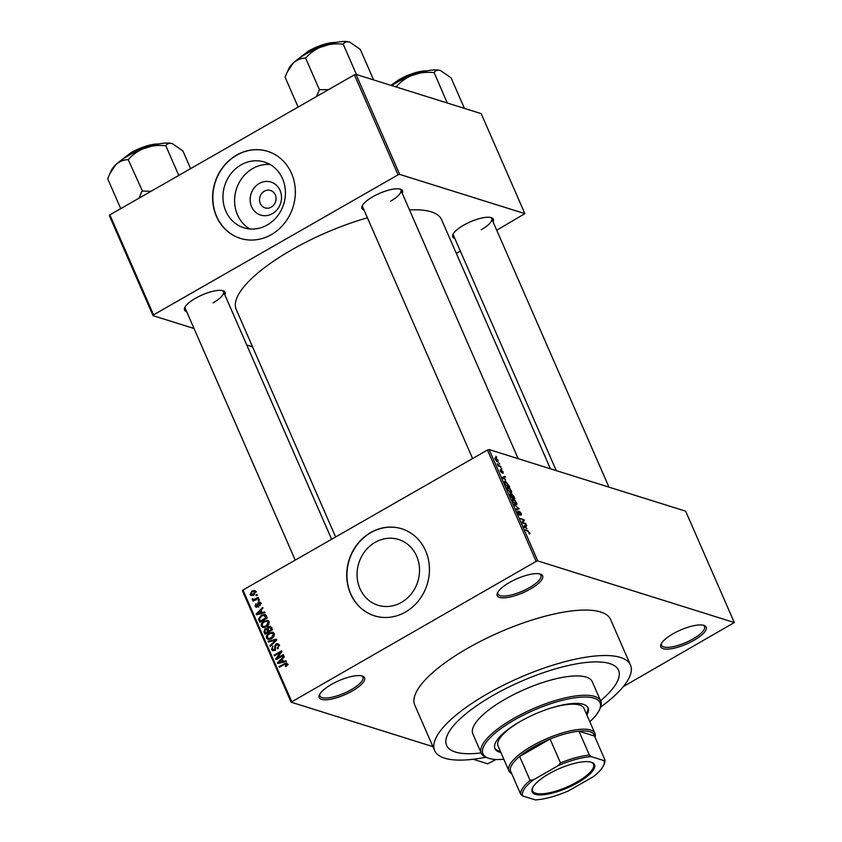 <?xml version="1.0" encoding="UTF-8"?>
<svg xmlns="http://www.w3.org/2000/svg" width="842" height="842" viewBox="0 0 842 842"><rect width="100%" height="100%" fill="white"/><g stroke="black" fill="none" stroke-linecap="round" stroke-linejoin="round"><path stroke-width="1.26" d="M530.355 589.021A24.755 7.61 -23.6 0 1 506.137 597.673A24.755 7.61 -23.6 0 1 497.475 592.873A24.755 7.61 -23.6 0 1 509.494 582.475A24.755 7.61 -23.6 0 1 540.417 574.118A24.755 7.61 -23.6 0 1 530.355 589.021M497.885 592.094A23.46 7.21 156.4 0 0 497.938 593.999A23.46 7.21 156.4 0 0 529.313 587.705A23.46 7.21 156.4 0 0 540.922 575.223A23.46 7.21 156.4 0 0 539.554 573.886M693.955 640.309A24.755 7.61 -23.6 0 1 669.727 648.961A24.755 7.61 -23.6 0 1 661.065 644.172A24.755 7.61 -23.6 0 1 673.095 633.763A24.755 7.61 -23.6 0 1 704.007 625.406A24.755 7.61 -23.6 0 1 693.955 640.309M661.486 643.383A23.46 7.21 156.4 0 0 661.528 645.288A23.46 7.21 156.4 0 0 692.903 638.994A23.46 7.21 156.4 0 0 704.522 626.511A23.46 7.21 156.4 0 0 703.154 625.174M352.324 690.966A24.755 7.61 -23.6 0 1 328.106 699.618A24.755 7.61 -23.6 0 1 319.444 694.818A24.755 7.61 -23.6 0 1 331.464 684.42A24.755 7.61 -23.6 0 1 362.386 676.063A24.755 7.61 -23.6 0 1 352.324 690.966M319.855 694.029A23.46 7.21 156.4 0 0 319.907 695.945A23.46 7.21 156.4 0 0 351.282 689.651A23.46 7.21 156.4 0 0 362.891 677.168A23.46 7.21 156.4 0 0 361.523 675.831M272.419 213.657A17.303 15.524 107.4 0 1 251.59 206.722A17.303 15.524 107.4 0 1 259.241 183.482A17.303 15.524 107.4 0 1 280.07 190.418A17.303 15.524 107.4 0 1 272.419 213.657M264.314 191.229A9.125 8.188 -72.6 0 0 259.525 200.175A9.125 8.188 -72.6 0 0 265.051 207.89A9.125 8.188 -72.6 0 0 271.261 207.132A9.125 8.188 -72.6 0 0 276.05 198.186A9.125 8.188 -72.6 0 0 270.514 190.481A9.125 8.188 -72.6 0 0 264.314 191.229M241.065 164.874A34.459 30.912 -72.6 0 0 222.983 198.691A34.459 30.912 -72.6 0 0 243.885 227.793A34.459 30.912 -72.6 0 0 267.314 224.961A34.459 30.912 -72.6 0 0 285.406 191.145A34.459 30.912 -72.6 0 0 264.504 162.043A34.459 30.912 -72.6 0 0 241.065 164.874M270.114 164.516A34.459 30.912 -72.6 0 0 252.705 168.526A34.459 30.912 -72.6 0 0 234.623 198.954A34.459 30.912 -72.6 0 0 249.906 228.971M236.602 155.075A45.605 40.921 -72.6 0 0 212.658 199.838A45.605 40.921 -72.6 0 0 240.328 238.37A45.605 40.921 -72.6 0 0 271.345 234.623A45.605 40.921 -72.6 0 0 295.289 189.86A45.605 40.921 -72.6 0 0 267.619 151.328A45.605 40.921 -72.6 0 0 236.602 155.075M267.724 151.371A45.605 40.921 -72.6 0 0 236.812 155.149A45.605 40.921 -72.6 0 0 212.879 199.849A45.605 40.921 -72.6 0 0 240.444 238.402M401.423 602.409A34.459 30.912 107.4 0 1 377.995 605.24A34.459 30.912 107.4 0 1 357.092 576.128A34.459 30.912 107.4 0 1 375.174 542.322A34.459 30.912 107.4 0 1 398.603 539.49A34.459 30.912 107.4 0 1 419.505 568.592A34.459 30.912 107.4 0 1 401.423 602.409M370.701 532.523A45.605 40.921 -72.6 0 0 346.767 577.286A45.605 40.921 -72.6 0 0 374.437 615.818A45.605 40.921 -72.6 0 0 405.455 612.06A45.605 40.921 -72.6 0 0 429.388 567.298A45.605 40.921 -72.6 0 0 401.718 528.776A45.605 40.921 -72.6 0 0 370.701 532.523M401.834 528.808A45.605 40.921 -72.6 0 0 370.922 532.586A45.605 40.921 -72.6 0 0 346.978 577.286A45.605 40.921 -72.6 0 0 374.543 615.849M364.06 210.079A22.155 6.81 -23.6 0 1 362.155 206.006A22.155 6.81 -23.6 0 1 372.911 196.691A22.155 6.81 -23.6 0 1 400.571 189.218A22.155 6.81 -23.6 0 1 402.265 193.386M362.576 205.206A20.85 6.41 156.4 0 0 362.639 206.837L472.604 458.543M186.671 311.656A22.155 6.81 -23.6 0 1 184.766 307.572A22.155 6.81 -23.6 0 1 195.523 298.268A22.155 6.81 -23.6 0 1 223.193 290.785A22.155 6.81 -23.6 0 1 224.877 294.953M185.187 306.783A20.85 6.41 156.4 0 0 185.251 308.404L295.226 560.119M454.859 238.539A22.155 6.81 -23.6 0 1 452.954 234.465A22.155 6.81 -23.6 0 1 463.71 225.161A22.155 6.81 -23.6 0 1 491.381 217.678A22.155 6.81 -23.6 0 1 493.065 221.846M453.375 233.676A20.85 6.41 156.4 0 0 453.438 235.297L556.246 470.615M600.609 707.122A106.85 32.827 156.4 0 0 630.479 665.043A106.85 32.827 156.4 0 0 487.55 693.703A106.85 32.827 156.4 0 0 434.651 750.601A106.85 32.827 156.4 0 0 485.823 757.263M630.479 665.043L610.629 619.586A106.85 32.827 156.4 0 0 467.689 648.245A106.85 32.827 156.4 0 0 414.79 705.143L434.651 750.601M550.436 468.794L441.64 219.773A112.07 34.427 156.4 0 0 409.507 209.953M367.417 217.773A112.07 34.427 156.4 0 0 291.742 249.842A112.07 34.427 156.4 0 0 236.255 309.509L335.632 536.975M493.044 695.429A93.82 28.828 156.4 0 0 446.597 745.381A93.82 28.828 156.4 0 0 481.161 752.906A93.82 28.828 156.4 0 1 446.597 745.381A93.82 28.828 156.4 0 1 493.044 695.429A93.82 28.828 156.4 0 1 618.544 670.253A93.82 28.828 156.4 0 0 493.044 695.429M498.843 463.132L499.706 464.037L498.843 463.132M499.201 465.742L500.969 466.921L498.18 466.047L497.285 463.805L499.201 465.742L498.506 466.152M501.011 468.099L501.874 468.994L501.011 468.099M501.106 470.099L503.179 471.888L503.053 473.372L501.906 470.604L501.811 472.899L500.306 471.015L500.369 469.583L501.569 471.994L501.222 469.857M502.695 472.636L502.758 471.72M500.737 470.331L500.422 471.267M505.632 479.845L502.242 477.425L505.074 476.33L505.41 477.077L504.537 477.351L505.232 480.077M511.399 490.697L511.704 492.591L510.694 492.886L507.452 489.455C506.842 487.56 507.094 486.834 508.21 487.297L509.905 488.444L511.083 490.886M507.389 487.286L508.21 487.297L507.073 487.95M516.588 502.579L516.893 504.463L515.893 504.768L512.641 501.337C512.031 499.432 512.283 498.717 513.409 499.169L515.104 500.327L516.272 502.758M512.578 499.159L513.409 499.169L512.262 499.832M529.765 532.733L529.986 533.775L529.25 533.923L528.671 531.691L525.155 529.871L527.766 530.692L529.418 532.933M528.881 533.175L529.302 532.554M536.154 561.372L487.507 450.007L489.128 449.565L685.662 511.189L734.308 622.543L537.775 560.93L536.154 561.372L291.111 702.175L432.925 746.644M489.128 449.565L537.775 560.93M526.934 528.608L523.545 526.187L526.376 525.082L526.713 525.84L525.84 526.103L526.534 528.829M522.629 522.566L525.703 523.535L526.018 524.261L522.177 523.05L521.84 522.282L523.587 520.198L520.188 518.504L524.029 519.714L524.377 520.493L522.093 522.871M520.935 515.178L521.072 513.715L519.767 512.041L519.609 515.209L517.662 512.82L517.862 510.999L518.104 512.936L519.598 514.378L519.451 511.326L521.545 513.925L520.987 515.283M519.767 512.041L519.061 512.346M518.219 511.736L517.388 512.094M518.893 514.725L519.598 514.378M519.009 512.136L518.967 511.599M514.125 504.632L519.272 508.81L516.367 509.757L516.041 509L518.683 508.368L514.125 504.632M511.252 494.265L511.799 493.949L513.894 496.506L514.872 498.738L511.031 497.538L510.052 495.285L510.147 493.601L511.294 494.643L511.799 493.949L511.062 494.77M504.442 482.066L505.621 481.392L509.684 486.865L505.842 485.655L504.526 482.508L505.621 481.392L504.726 481.382M494.928 458.269L495.749 457.795L498.106 460.279L497.538 461.837L495.212 459.374L495.749 457.795L495.128 457.785M498.19 461.858L497.538 461.837M495.864 456.322L496.727 457.217L495.864 456.322M473.215 759.274L487.644 763.799L496.033 759.473M291.111 702.175L242.454 590.821L242.98 590.032L291.627 701.397M734.308 622.543L623.301 686.598M256.968 594.42L257.284 595.147L256.21 595.757L255.894 595.031L256.968 594.42M259.125 599.378L259.441 600.104L258.378 600.714L258.062 599.999L259.125 599.378M264.62 611.945L264.956 612.702L256.484 614.807L256.147 614.05L262.651 607.44L262.978 608.198L261.009 610.103L262.104 612.608L264.62 611.945M268.156 620.701L266.967 620.322L269.019 621.743L268.745 624.49L266.482 626.68L262.746 627.448L261.315 626.143C260.946 623.88 261.82 622.217 263.956 621.154L267.609 620.449M273.345 632.584L272.155 632.205L274.208 633.626L273.945 636.373L271.682 638.562L267.935 639.331L266.504 638.026C266.135 635.763 267.009 634.1 269.145 633.037L272.797 632.331M279.165 644.961L277.681 648.814L278.26 645.404L277.397 644.519L276.334 644.677L274.481 650.382L272.703 650.666L271.524 649.508L272.819 646.046L272.387 648.982L274.187 649.645L274.85 648.982L274.702 646.077L276.008 643.962L277.881 643.688L279.165 644.961M275.376 650.487L273.176 649.803L275.081 649.929M285.922 660.707L286.259 661.465L277.786 663.57L277.45 662.801L283.954 656.202L284.28 656.949L282.312 658.865L283.407 661.37L285.922 660.707M487.507 450.007L242.98 590.032M287.354 665.212L285.722 666.675L285.312 666.011L286.49 664.243L285.585 663.791L279.376 667.211L279.06 666.485L286.522 662.938L287.354 665.212M287.543 664.57L285.585 663.791M283.28 654.644L283.596 655.371L276.081 659.665L275.744 658.897L280.428 652.403L274.418 655.844L274.103 655.129L281.607 650.824L281.944 651.603L277.271 658.086L283.28 654.644M276.534 639.215L276.839 639.931L270.271 646.372L269.945 645.625L275.829 640.12L268.366 642.004L268.04 641.246L276.534 639.215M271.461 627.616L272.44 629.858L264.935 634.152L263.956 631.91L264.977 628.837L266.893 628.721L268.303 626.68L270.293 626.322L271.461 627.616M266.598 628.585L267.756 628.985M266.325 615.86L267.251 617.975L259.746 622.27L258.505 619.028L261.336 615.292L264.998 614.471L266.325 615.86M260.799 602.935L259.82 605.703L259.999 603.325L258.726 602.84L257.431 606.935L256.094 607.145L255.158 606.198L255.989 603.63L255.926 605.724L256.999 606.282L258.273 602.198L259.81 601.946L260.799 602.935M260.988 603.64L258.726 602.84M255.926 605.724L257.915 606.566M258.231 597.315L258.547 598.041L253.084 601.167L252.768 600.441L253.642 599.946L252.295 599.63L252.284 598.778L254.221 599.441L258.231 597.315M254.663 600.262L253.379 599.978M253.284 599.115L255.431 599.82M255.726 591.316L253.779 594.947L251.126 595.526L250.074 594.557L251.969 590.958L254.673 590.347L255.726 591.316M600.578 700.744A93.82 28.828 156.4 0 0 618.544 670.253A93.82 28.828 156.4 0 1 600.578 700.744M354.387 74.843L356.008 74.401L399.697 174.399L398.077 174.841L354.387 74.843L109.87 214.857L153.56 314.855L153.034 315.645L194.028 328.496M246.759 345.031L252.568 346.851M153.034 315.645L109.344 215.647L109.87 214.857M399.697 174.399L524.871 213.636L496.738 230.234M460.332 251.074L456.322 253.379M524.871 213.636L481.182 113.638L356.008 74.401M398.077 174.841L153.56 314.855M390.53 201.238A20.85 6.41 156.4 0 0 400.855 190.134A20.85 6.41 156.4 0 0 399.708 188.987M213.142 302.815A20.85 6.41 156.4 0 0 223.467 291.711A20.85 6.41 156.4 0 0 222.32 290.564M481.329 229.708A20.85 6.41 156.4 0 0 491.654 218.604A20.85 6.41 156.4 0 0 490.507 217.457M286.291 666.317L285.312 666.011M280.081 666.811L279.06 666.485M286.764 664.033L287.375 663.759M278.955 663.275L277.45 662.801M284.838 661.812L283.407 661.37M279.944 662.201L282.428 661.623L281.544 659.612L278.376 662.686L281.417 662.665M283.828 662.065L282.428 661.623M279.691 663.096L278.376 662.686M282.817 660.012L281.544 659.612M276.839 659.244L275.744 658.897M281.196 652.645L280.428 652.403M275.123 655.444L274.103 655.129M278.292 658.412L277.271 658.086M278.218 648.445L277.271 648.14M279.397 645.761L278.26 645.404M273.955 650.624L271.524 649.508M275.576 649.214L274.85 648.982M275.597 646.361L274.702 646.077M278.07 644.73L276.008 643.962M278.197 644.646L278.828 644.372M270.777 645.877L269.945 645.625M276.45 640.309L275.829 640.12M269.535 641.72L268.04 641.246M269.198 639.457L266.504 638.026M270.24 633.373L269.145 633.037M272.408 633.216L273.734 632.889M267.377 637.52L268.461 638.51L271.377 637.826L273.334 634.131L272.261 633.163L269.44 633.773L267.882 635.047L267.377 637.52M272.334 638.131L271.377 637.826M274.429 634.468L273.334 634.131M265.23 632.31L263.956 631.91M267.125 629.553L264.977 628.837M267.167 629.521L267.819 629.258M270.45 627.385L268.303 626.68M270.493 627.364L271.177 627.058M265.493 632.931L267.745 631.647L266.746 629.574L265.409 629.49L264.946 631.668L266.514 633.247M268.756 631.963L267.745 631.647M268.124 629.995L265.409 629.49M269.64 631.458L268.619 631.142L271.25 629.637L269.766 627.174L271.966 627.858M272.271 629.953L271.25 629.637M271.566 627.848L268.619 627.395L267.998 629.711L268.619 631.142M271.85 628.5L270.577 628.1M264.009 627.574L261.315 626.143M265.051 621.491L263.956 621.154M267.219 621.333L268.545 621.017M262.188 625.638L263.272 626.627L266.188 625.953L268.145 622.249L267.072 621.28L264.251 621.891L262.693 623.164L262.188 625.638M267.146 626.248L266.188 625.953M269.24 622.596L268.145 622.249M259.589 619.365L258.505 619.028M262.409 615.628L261.336 615.292M264.756 615.386L265.883 615.092M260.304 621.049L266.061 617.754L263.599 615.26L261.641 616.018L259.452 618.649L260.304 621.049L261.325 621.364M267.082 618.07L266.061 617.754M266.651 615.986L263.599 615.26M266.767 616.849L265.493 616.449M257.652 614.513L256.147 614.05M263.535 613.06L262.104 612.608M258.641 613.439L261.125 612.871L260.241 610.85L257.073 613.923L260.115 613.902M262.525 613.302L261.125 612.871M258.389 614.334L257.073 613.923M261.515 611.25L260.241 610.85M260.273 605.303L259.41 605.03M257.389 606.966L255.158 606.198M258.241 606.061L257.357 605.787M260.273 603.009L258.273 602.198M259.073 600.314L258.062 599.999M253.789 600.756L252.768 600.441M254.484 600.325L254.484 599.472M253.274 599.094L252.284 598.778M256.421 599.251L255.4 598.936M256.915 595.357L255.894 595.031M252.421 595.536L250.074 594.557M253.063 591.294L251.969 590.958M254.758 591.337L255.579 591.031M255.894 592.042L252.337 591.652L250.863 594.126L253.674 595.368M250.863 594.126L253.463 594.231L254.937 591.747L254.305 591.2L256.505 591.884M254.431 594.536L253.463 594.231M523.724 526.608L526.376 525.082M524.966 527.197L526.376 528.229L525.492 526.208L524.092 526.639L524.555 527.429M524.998 523.934L525.703 523.535M523.324 520.114L524.029 519.714M522.387 521.619L524.377 520.493M516.346 509.705L518.683 508.368M512.789 501.653L516.209 504.053L515.357 504.547M515.03 504.358L516.146 502.442L513.704 499.895L512.978 499.927L513.094 501.474M513.02 499.895L513.704 499.895M510.852 497.127L512.304 497.317L511.347 495.191L509.789 494.643M511.61 497.717L512.304 497.317M510.526 494.349L511.157 496.959M512.052 497.854L514.104 497.875L513.062 495.58L512.125 494.675L511.252 495.033M513.399 498.285L514.104 497.875M511.82 496.201L512.757 497.454M512.125 494.675L512.136 496.033M507.6 489.77L511.02 492.17L510.168 492.665M509.842 492.475L510.957 490.56L508.515 488.013L507.789 488.044L507.905 489.591M507.831 488.023L508.515 488.013M505.968 485.076L508.915 486.002L505.926 482.119L505.042 482.792L505.663 485.255M508.21 486.402L508.915 486.002M504.684 482.992L505.926 482.119M502.421 477.846L505.074 476.33M503.663 478.445L505.074 479.466L504.19 477.456L502.79 477.877L503.253 478.666M499.948 466.605L500.653 466.205M498.043 465.742L498.58 465.437M496.096 458.532L495.622 459.511L497.222 461.111L497.706 460.132L496.096 458.532L495.359 459.669M496.717 461.405L497.706 460.132M535.354 794.301A34.006 10.451 -23.6 0 1 532.502 788.07A34.006 10.451 -23.6 0 1 558.993 768.767A34.006 10.451 -23.6 0 1 591.337 762.242A34.006 10.451 -23.6 0 1 591.494 762.294A34.006 10.451 -23.6 0 1 577.528 782.849A34.006 10.451 -23.6 0 1 535.354 794.301M532.723 787.607A33.227 10.209 156.4 0 0 532.597 790.891A33.227 10.209 156.4 0 0 535.701 793.248A33.227 10.209 156.4 0 0 572.223 784.565A33.227 10.209 156.4 0 0 593.494 764.283A33.227 10.209 156.4 0 0 591 762.147M511.683 773.587A46.91 14.409 -23.6 0 1 508.936 770.914A46.91 14.409 -23.6 0 1 538.975 742.286A46.91 14.409 -23.6 0 1 590.537 730.025A46.91 14.409 -23.6 0 1 594.915 733.35A46.91 14.409 -23.6 0 1 595.02 737.182M558.099 765.704L560.488 762.915A45.605 14.009 -23.6 0 1 589.389 755.042L578.959 731.182L594.526 736.055A45.605 14.009 156.4 0 0 589.958 731.772A45.605 14.009 156.4 0 0 578.959 731.182A45.605 14.009 156.4 0 0 550.068 739.055L519.651 756.474A45.605 14.009 156.4 0 0 510.326 770.483L520.745 794.343A45.605 14.009 -23.6 0 1 530.081 780.334L533.46 779.818A44.31 13.609 156.4 0 0 522.724 795.943L535.333 799.9A44.31 13.609 156.4 0 0 568.592 790.838L593.242 776.724A44.31 13.609 156.4 0 0 603.535 765.515A44.31 13.609 156.4 0 0 603.977 760.6L591.358 756.642A44.31 13.609 156.4 0 0 558.099 765.704L533.46 779.818M560.488 762.915L550.068 739.055A45.605 14.009 156.4 0 0 519.651 756.474L530.081 780.334M522.724 795.943L520.745 794.343M589.389 755.042L591.358 756.642M603.977 760.6L604.956 759.926A45.605 14.009 -23.6 0 1 604.219 763.999L603.535 765.515M594.526 736.055L604.956 759.926M586.895 714.995A50.825 15.619 156.4 0 0 588.074 707.922A50.825 15.619 156.4 0 0 520.093 721.562A50.825 15.619 156.4 0 0 494.938 748.622A50.825 15.619 156.4 0 0 500.916 752.559M494.717 748.033A50.825 15.619 156.4 0 0 500.422 751.422M589.821 721.689A63.855 19.619 156.4 0 0 599.42 709.88A63.855 19.619 156.4 0 0 577.065 697.513A63.855 19.619 156.4 0 0 514.599 719.836A63.855 19.619 156.4 0 0 488.665 758.274A63.855 19.619 156.4 0 0 503.842 759.252M488.665 758.274L487.086 757.747A65.15 20.019 -23.6 0 1 481.298 753.222A65.15 20.019 -23.6 0 1 513.557 718.531A65.15 20.019 -23.6 0 1 600.714 701.049A65.15 20.019 -23.6 0 1 600.104 708.375L599.42 709.88M600.714 701.049L592.273 681.736A65.15 20.019 156.4 0 0 505.116 699.207A65.15 20.019 156.4 0 0 472.867 733.898L481.298 753.222M508.936 770.914L498.022 745.917A46.91 14.409 -23.6 0 1 521.24 720.941A46.91 14.409 -23.6 0 1 524.313 719.236M546.553 709.522A46.91 14.409 -23.6 0 1 583.99 708.354L594.915 733.35M586.4 713.858A50.825 15.619 156.4 0 0 587.79 707.375M396.666 87.147L396.771 86.189C401.255 81.211 406.707 77.432 413.127 74.843A35.259 10.83 156.4 0 0 396.635 82.527A35.259 10.83 156.4 0 0 391.667 85.579M447.27 103.008L434.114 72.486C435.503 70.454 437.63 69.812 440.503 70.57L440.661 70.623A35.259 10.83 156.4 0 0 440.503 70.57L451.059 77.801L464.426 108.386M440.503 70.57A35.259 10.83 -23.6 0 0 413.127 74.843C419.632 72.623 426.41 71.875 433.462 72.591L433.904 72.423M395.119 86.663L396.319 86.347M349.693 42.1A35.259 10.83 -23.6 0 0 322.328 46.373A35.259 10.83 156.4 0 0 305.825 54.056A35.259 10.83 156.4 0 0 293.311 62.992C296.879 59.856 300.868 58.235 305.278 58.119L305.972 57.719C310.445 52.751 315.908 48.962 322.328 46.373C328.833 44.163 335.611 43.405 342.662 44.121L343.315 44.026C344.694 41.995 346.83 41.353 349.693 42.1L349.862 42.153A35.259 10.83 156.4 0 0 349.693 42.1L360.26 49.331L373.616 79.916M356.471 74.549L343.104 43.952M328.538 89.641L319.423 89.705L305.52 57.888M319.423 89.705L316.392 96.598M298.131 107.06L285.08 77.19L287.29 71.991L293.311 62.992A35.259 10.83 156.4 0 0 288.711 68.865L287.385 71.791M319.865 89.536A40.469 12.43 156.4 0 0 319.171 89.936M151.15 191.218L142.477 191.113A40.469 12.43 156.4 0 0 142.13 191.313A40.469 12.43 156.4 0 0 141.782 191.513L139.004 198.175M190.608 168.621L182.872 150.907L172.473 143.729A35.259 10.83 156.4 0 0 172.305 143.677A35.259 10.83 156.4 0 0 144.94 147.95C151.444 145.74 158.222 144.982 165.274 145.698L165.927 145.592C167.316 143.561 169.442 142.93 172.305 143.677M178.767 175.41L165.716 145.529M128.584 159.296C133.057 154.318 138.52 150.539 144.94 147.95A35.259 10.83 156.4 0 0 115.922 164.569C119.49 161.432 123.479 159.801 127.889 159.685L128.584 159.296M142.477 191.113L128.131 159.464M120.743 208.637L107.692 178.767L109.902 173.568L115.922 164.569A35.259 10.83 156.4 0 0 111.323 170.442L109.997 173.357M285.228 663.906L284.154 663.57M275.755 647.835L274.86 647.561M275.45 641.299L274.776 641.088M268.419 630.69L267.146 630.29M260.136 620.649L258.862 620.249M258.389 605.124L257.305 604.788M527.06 531.091L527.766 530.692M516.283 509.557L518.209 508.463M425.063 71.254A24.755 7.61 156.4 0 0 399.361 80.053A24.755 7.61 156.4 0 0 391.467 85.516M399.392 79.474A23.976 7.367 -23.6 0 1 426.631 70.917M334.263 42.784A24.755 7.61 156.4 0 0 308.561 51.583A24.755 7.61 156.4 0 0 299.773 57.856M308.593 51.004A23.976 7.367 -23.6 0 1 335.832 42.458M156.875 144.361A24.755 7.61 156.4 0 0 131.173 153.16A24.755 7.61 156.4 0 0 122.385 159.433M131.205 152.581A23.976 7.367 -23.6 0 1 158.443 144.035M286.006 663.801L288.206 664.485M277.397 644.519L279.597 645.204M268.461 638.51L270.661 639.194M272.261 633.163L274.46 633.847M266.335 629.311L268.535 629.995M263.272 626.627L265.472 627.311M267.072 621.28L269.261 621.975M259.431 602.735L261.63 603.43M256.494 606.345L258.683 607.04M253.674 599.451L255.863 600.136M519.535 514.494L518.977 514.809M505.2 482.087L504.516 482.477M495.591 458.511L495.022 458.837M497.727 461.132L496.969 461.574M608.976 487.15L491.654 218.604M427.094 70.833L399.308 79.474L390.962 85.358M400.855 190.134L518.177 458.68M336.295 42.363L308.509 51.004L298.079 59.066M331.622 539.269L223.467 291.711M120.69 160.633L131.12 152.581L158.906 143.94"/></g></svg>
